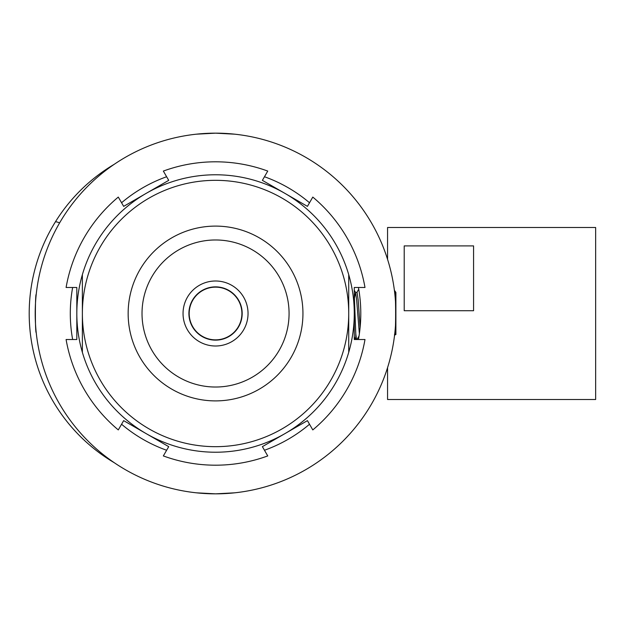 <?xml version="1.0" encoding="UTF-8"?>
<svg xmlns="http://www.w3.org/2000/svg" width="627" height="627" viewBox="0 0 627 627"><rect width="100%" height="100%" fill="white"/><g stroke="black" fill="none" stroke-linecap="round" stroke-linejoin="round"><path stroke-width="0.94" d="M473.573 245.902L473.573 310.726L404.211 310.726L404.211 245.902L473.573 245.902M387.564 367.743L387.564 399.509L595.65 399.509L595.65 227.491L387.564 227.491L387.564 259.257M354.271 294.706L355.783 333.776L356.52 339.513M355.783 333.689L355.783 339.513M394.383 290.27L395.888 292.417L395.888 334.583L395.292 328.086M395.88 334.544L394.461 334.599M354.271 337.561L355.203 339.168L354.271 336.636M354.427 297.896L355.572 292.488L356.653 300.019L359.373 333.713M394.532 291.445C396.005 290.105 396.005 336.934 394.532 335.555L395.214 331.518M355.446 292.401L357.084 292.488L358.174 300.019L360.125 327.388M395.088 330.429L395.825 334.465M215.547 287.142A26.358 26.358 0 0 0 189.189 313.5A26.358 26.358 0 0 0 215.547 339.858A26.358 26.358 0 0 0 241.904 313.5A26.358 26.358 0 0 0 215.547 287.142M215.547 286.868A26.632 26.632 0 0 0 188.907 313.5A26.632 26.632 0 0 0 215.547 340.132A26.632 26.632 0 0 0 242.179 313.5A26.632 26.632 0 0 0 215.547 286.868M215.547 280.998A32.502 32.502 0 0 0 183.045 313.5A32.502 32.502 0 0 0 215.547 346.002A32.502 32.502 0 0 0 248.041 313.5A32.502 32.502 0 0 0 215.547 280.998M82.372 274.657A138.724 138.724 0 0 0 76.823 313.5L76.823 287.487L66.094 287.487A151.695 151.695 0 0 1 118.291 197.082L123.66 206.369L168.71 180.357L163.349 171.069A151.695 151.695 0 0 1 267.745 171.069L262.384 180.357L307.434 206.369L312.795 197.082A151.695 151.695 0 0 1 364.992 287.487L354.271 287.487L354.271 313.5A138.724 138.724 0 0 0 348.722 274.657L348.722 313.5A133.175 133.175 0 0 0 215.547 180.325A133.175 133.175 0 0 0 82.372 313.5A133.175 133.175 0 0 0 215.547 446.675A133.175 133.175 0 0 0 348.722 313.5L348.722 352.343A138.724 138.724 0 0 0 354.271 313.5L354.271 339.513L364.992 339.513A151.695 151.695 0 0 1 312.795 429.918L307.434 420.631L262.384 446.643L267.745 455.931A151.695 151.695 0 0 1 163.349 455.931L168.71 446.643L123.66 420.631L118.291 429.918A151.695 151.695 0 0 1 66.094 339.513L76.823 339.513L76.823 313.5A138.724 138.724 0 0 0 82.372 352.343L82.372 274.657A138.724 138.724 0 0 1 348.722 274.657M142.023 313.5A73.524 73.524 0 0 0 215.547 387.024A73.524 73.524 0 0 0 289.071 313.5A73.524 73.524 0 0 0 215.547 239.976A73.524 73.524 0 0 0 142.023 313.5M128.151 313.5A87.396 87.396 0 0 0 215.547 400.896A87.396 87.396 0 0 0 302.943 313.5A87.396 87.396 0 0 0 215.547 226.104A87.396 87.396 0 0 0 128.151 313.5M241.395 449.794L241.904 449.7M196.4 134.178L215.547 133.159A180.341 180.341 0 0 0 35.206 313.5A180.341 180.341 0 0 0 215.547 493.841L196.4 492.822M234.686 492.822L215.547 493.841A180.341 180.341 0 0 0 395.888 313.5A180.341 180.341 0 0 0 215.547 133.159L234.686 134.178M36.225 332.647C35.112 333.83 35.112 293.177 36.225 294.353C35.12 293.162 35.112 333.799 36.225 332.647M121.567 424.244A145.245 145.245 0 0 0 166.625 450.257M72.646 287.487A145.245 145.245 0 0 0 72.646 339.513M166.625 176.743A145.245 145.245 0 0 0 121.567 202.756M309.519 202.756A145.245 145.245 0 0 0 264.469 176.743M358.44 339.513A145.245 145.245 0 0 0 358.44 287.487M264.469 450.257A145.245 145.245 0 0 0 309.519 424.244M348.722 352.343A138.724 138.724 0 0 1 82.372 352.343M114.294 164.266A173.405 173.405 0 0 0 55.301 222.005A173.405 7.022 31.8 0 1 59.62 222.891M55.301 222.005A173.405 173.405 0 0 0 114.294 462.734M355.587 292.519L354.271 290.246M359.036 336.017L357.006 339.513M358.746 289.204L356.888 292.401"/></g></svg>
